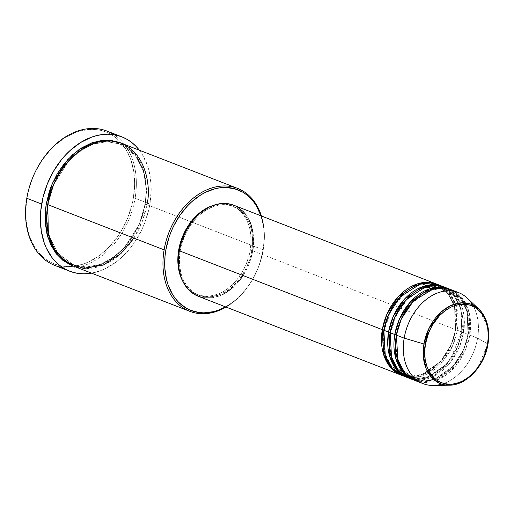 <?xml version="1.0" encoding="UTF-8"?>
<svg xmlns="http://www.w3.org/2000/svg" width="514" height="514" viewBox="0 0 514 514"><rect width="100%" height="100%" fill="white"/><g stroke="black" fill="none" stroke-linecap="round" stroke-linejoin="round"><path stroke-width="0.39" stroke-dasharray="2.57 1.93" d="M487.998 344.104L487.908 326.975L478.894 309.152M405.263 376.589L415.158 377.462L425.354 374.828L442.67 361.721L452.956 345.003L457.28 330.245L455.584 329.943L451.144 344.849L440.434 361.65L422.547 374.166L412.247 376.087L402.539 374.346L391.212 365.814L385.037 353.504L383.926 329.93L385.037 353.504L391.212 365.814L402.539 374.346L412.247 376.087L422.547 374.166L440.434 361.65L451.144 344.849L455.584 329.943L455.295 329.737L455.719 329.641L451.241 344.753L440.492 361.811L422.489 374.751L412.048 376.948L402.102 375.477A48.856 35.556 -68.8 0 0 455.719 329.641L252.727 250.755A48.856 35.556 111.2 0 0 233.716 205.221M198.32 296.295A48.856 35.556 111.2 0 0 252.727 250.755L455.719 329.641L454.774 305.862L448.703 293.346L437.485 284.428A48.856 35.556 -68.8 0 1 455.719 329.641L455.295 329.737L454.556 306.395L448.381 294.085L437.048 285.553L427.34 283.812L417.047 285.739L399.153 298.248L388.443 315.05L384.003 329.956L384.292 330.161L383.868 330.258L384.292 330.161L384.003 329.956L388.443 315.05L399.153 298.248L417.047 285.739L427.34 283.812L437.048 285.553L448.381 294.085L454.556 306.395L455.584 329.943L457.28 330.245A48.856 35.556 111.2 0 0 438.269 284.717M461.829 332.372L461.546 332.166L461.964 332.07L457.492 347.175L446.743 364.24L428.74 377.18L418.293 379.377L408.347 377.899A48.856 35.556 -68.8 0 0 461.964 332.07L457.28 330.245L461.964 332.07L461.546 332.166L461.829 332.372L457.389 347.278L446.679 364.079L428.792 376.589L418.492 378.516L408.784 376.775L418.492 378.516L428.792 376.589L446.679 364.079L457.389 347.278L461.829 332.372L463.525 332.674L461.829 332.372L460.801 308.824L454.627 296.514L443.293 287.981L454.627 296.514L460.801 308.824L461.829 332.372M390.171 332.352L391.282 355.932L397.457 368.242L408.784 376.775L397.457 368.242L391.282 355.932L390.537 332.59L390.113 332.686L390.537 332.59L390.254 332.385L394.694 317.479L405.405 300.677L423.292 288.161L433.585 286.24L443.293 287.981L433.585 286.24L423.292 288.161L405.405 300.677L394.694 317.479L390.171 332.352M412.324 379.229L432.248 376.974L449.21 363.796L459.278 347.258L463.525 332.674A48.856 35.556 111.2 0 0 444.52 287.146M468.074 334.8L467.791 334.595L468.215 334.492L463.737 349.604L452.988 366.668L434.985 379.602L424.538 381.806L414.592 380.328A48.856 35.556 -68.8 0 0 468.215 334.492L463.525 332.674L468.215 334.492L467.791 334.595L468.074 334.8L463.634 349.706L452.924 366.508L435.037 379.017L424.737 380.945L415.036 379.204L424.737 380.945L435.037 379.017L452.924 366.508L463.634 349.706L468.074 334.8L469.777 335.102L468.074 334.8L467.046 311.253L460.872 298.942L449.538 290.404L460.872 298.942L467.046 311.253L468.074 334.8M396.416 334.781L397.528 358.361L403.702 370.671L415.036 379.204L403.702 370.671L397.528 358.361L396.782 335.019L396.358 335.115L396.782 335.019L396.5 334.813L400.939 319.907L411.65 303.106L429.537 290.59L439.836 288.669L449.538 290.404L439.836 288.669L429.537 290.59L411.65 303.106L400.939 319.907L396.416 334.781M419.398 381.844L439.136 379.107L455.757 365.865L465.594 349.507L469.777 335.102A48.856 35.556 111.2 0 0 450.765 289.568M260.958 215.809A64.732 47.108 -68.8 0 1 263.091 250.145L263.232 249.843A65.953 48.001 111.2 0 0 261.427 215.996A65.953 48.001 -68.8 0 1 263.232 249.843L146.895 204.63L145.199 204.328L144.909 204.122L145.333 204.026L139.268 224.489L124.671 247.581L113.498 257.765L100.249 265.012L86.101 267.903L72.673 265.802L80.171 267.614L84.977 267.922L94.852 266.689L99.825 265.166L109.61 260.373L118.862 253.415L127.234 244.555L130.98 239.524L137.431 228.473L142.275 216.49L144.036 210.29L145.333 204.026L144.909 204.122L145.199 204.328L139.165 224.586L124.613 247.42L113.472 257.418L100.301 264.427L86.307 267.042L73.116 264.678L86.307 267.042L100.301 264.427L113.472 257.418L124.613 247.42L139.165 224.586L145.199 204.328L146.895 204.63A65.953 48.001 111.2 0 0 121.233 143.168M114.166 134.764A72.063 52.441 -68.8 0 1 135.092 198.263L133.389 197.954A70.842 51.554 111.2 0 0 91.775 129.348A70.842 51.554 111.2 0 0 26.94 197.974L28.334 191.253L32.6 178.056L35.434 171.715L42.36 159.854L50.738 149.452L55.371 144.929L65.31 137.456L75.821 132.304L81.167 130.665L91.775 129.348L96.934 129.676L101.933 130.665L106.726 132.297L111.255 134.565L115.489 137.444L119.389 140.907L126.007 149.439L130.871 159.835L133.781 171.702L134.636 184.571L133.389 197.954L131.995 204.681L127.729 217.878L121.638 230.304L117.976 236.08L109.598 246.482L100.089 255.015L89.815 261.356L84.508 263.631L73.836 266.252L68.561 266.586L63.402 266.258L58.397 265.269L53.61 263.631L49.074 261.363L44.84 258.484L40.947 255.028L34.322 246.495L29.465 236.099L27.756 230.323L25.867 217.897L25.7 211.363L26.94 197.974A70.842 51.554 111.2 0 0 68.561 266.586A70.842 51.554 111.2 0 0 133.389 197.954L135.092 198.263A72.063 52.441 111.2 0 0 107.047 131.102M47.847 204.315L46.8 219.26L49.325 236.344L57.716 253.074L73.116 264.678L57.716 253.074L49.325 236.344L46.8 219.26L48.213 204.553L47.789 204.649L48.213 204.553L47.924 204.347L53.957 184.089L68.516 161.261L79.651 151.264L92.828 144.254L106.822 141.639L120.013 144.004L135.407 155.601L143.798 172.331L146.323 189.415L145.199 204.328L146.323 189.415L143.798 172.331L135.407 155.601L120.013 144.004L106.822 141.639L92.828 144.254L79.651 151.264L68.516 161.261L53.957 184.089L47.847 204.315M133.891 238.111L142.757 220.23L146.895 204.63L263.232 249.843A65.953 48.001 -68.8 0 1 226.038 307.07A65.953 48.001 111.2 0 0 263.232 249.843L264.228 237.911L264.074 231.942L263.451 226.147L260.791 215.308M443.73 286.851A48.856 35.556 -68.8 0 1 461.964 332.07L461.019 308.284L454.948 295.768L443.73 286.851M179.367 250.434L180.228 250.768A47.635 34.669 -68.8 0 1 233.272 206.365A47.635 34.669 -68.8 0 1 251.809 250.755L250.247 250.145A47.635 34.669 111.2 0 0 231.711 205.754A47.635 34.669 111.2 0 0 212.68 205.606L218.713 204.238L222.26 204.013L225.73 204.231L232.315 205.998L238.207 209.455L243.193 214.479L245.281 217.525L247.073 220.879L249.701 228.396L250.511 232.489L251.083 241.143L250.247 250.145L249.309 254.668L246.437 263.541L242.338 271.9L237.172 279.417L234.243 282.777L227.85 288.515L224.445 290.84L220.943 292.781L213.785 295.409L206.654 296.295L199.817 295.409L196.599 294.31L190.7 290.847L188.085 288.521L183.068 281.813A47.635 34.669 111.2 0 0 197.203 294.554A47.635 34.669 111.2 0 0 250.247 250.145L251.809 250.755A47.635 34.669 -68.8 0 1 198.764 295.158A47.635 34.669 -68.8 0 1 180.228 250.768L179.367 250.434M139.365 150.21A72.063 52.441 -68.8 0 1 149.927 204.026L135.092 198.263L149.927 204.026A72.063 52.441 -68.8 0 1 91.588 273.165L100.198 270.827L105.595 268.52L116.048 262.069L121.002 257.983L130.145 248.307L134.238 242.807L141.286 230.741L144.164 224.29L148.507 210.868L149.927 204.026L151.187 190.405L151.02 183.761L149.099 171.123L147.357 165.245L142.417 154.669L139.255 150.069M433.334 385.461A48.856 35.556 111.2 0 0 477.583 338.135L487.882 343.982L477.583 338.135A48.856 35.556 111.2 0 0 472.604 304.866A48.856 35.556 -68.8 0 1 477.583 338.135L469.777 335.102L477.583 338.135A48.856 35.556 -68.8 0 1 441.809 384.112M449.975 289.279A48.856 35.556 -68.8 0 1 468.215 334.492L467.265 310.713L461.199 298.197L449.975 289.279M409.125 378.22A48.856 35.556 111.2 0 0 463.525 332.674L462.78 309.64L457.229 297.362L446.814 288.168M415.37 380.643A48.856 35.556 111.2 0 0 469.777 335.102L469.218 312.82L464.168 300.812L454.543 291.406M54.844 265.436A72.063 52.441 111.2 0 0 135.092 198.263A72.063 52.441 -68.8 0 1 62.567 267.543M120.449 142.873L124.729 145.006L132.297 150.91L135.574 154.643L140.945 163.497L142.988 168.534L145.7 179.579L146.49 191.561L145.333 204.026L146.49 189.004L144.016 171.792L135.735 154.855L120.449 142.873M73.451 266.117A65.953 48.001 111.2 0 0 146.895 204.63M225.569 306.884L232.662 302.283L237.115 298.621L245.326 289.928L249.001 284.981L252.348 279.706L257.919 268.347L260.09 262.378L263.091 250.145A64.732 47.108 -68.8 0 1 225.569 306.884M233.735 205.234L237.462 207.039M245.493 214.177L249.47 220.731M252.991 232.643L253.582 241.522L253.331 246.116M252.727 250.755L250.459 259.988L248.821 264.492L246.868 268.867L242.094 277.046M239.312 280.779L233.118 287.339M222.671 294.477L219.015 296.045L211.652 297.857M204.456 297.857L201.006 297.176M251.809 250.755L252.644 241.753L252.072 233.099L251.262 229.006L248.635 221.483L246.842 218.129L242.39 212.391L236.922 208.131L230.651 205.504L223.821 204.617L220.275 204.842L213.098 206.609L206.03 210.072L199.348 215.096L193.303 221.495L188.13 229.013L185.939 233.112L182.438 241.766L180.228 250.768L179.637 255.291L179.502 264.157L180.774 272.516L181.924 276.397L183.402 280.034L187.282 286.433L192.262 291.457L195.114 293.391L198.16 294.914L204.745 296.681L211.762 296.674L218.938 294.914L226.006 291.451L229.411 289.119L232.688 286.42L238.734 280.027L241.439 276.391L246.097 268.411L249.598 259.756L251.809 250.755M402.88 375.792A48.856 35.556 111.2 0 0 457.28 330.245L456.535 307.211L450.984 294.94L440.569 285.739M449.339 385.198L465.086 380.18L477.429 368.544L487.882 343.982M436.701 285.418L437.048 285.553C451.909 292.684 457.993 307.411 455.295 329.737C451.144 359.389 422.296 383.348 402.539 374.346C387.678 367.214 381.594 352.488 384.292 330.161L391.135 310.257L403.593 294.207L419.173 285.161L434.767 284.788M442.946 287.846L443.293 287.981C458.154 295.113 464.238 309.839 461.546 332.166L450.913 358.258L441.95 368.377L431.593 375.271M430.25 375.869L419.173 378.458L408.784 376.775C393.923 369.643 387.839 354.917 390.537 332.59L397.38 312.679L409.838 296.636L425.419 287.589L441.012 287.217M467.791 334.595C463.634 364.24 434.786 388.205 415.036 379.204C400.168 372.072 394.09 357.339 396.782 335.012C400.939 305.367 429.788 281.409 449.538 290.404C464.405 297.535 470.483 312.268 467.791 334.595M144.909 204.129C139.268 244.349 100.134 276.924 73.116 264.678C54.118 257.81 43.24 231.975 48.213 204.553C53.854 164.326 92.989 131.751 120.013 144.004C139.005 150.865 149.889 176.7 144.909 204.129M231.711 205.754L233.272 206.365M197.203 294.554L198.764 295.158"/><path stroke-width="0.77" d="M425.406 344.213C426.138 332.494 440.17 304.686 463.268 304.134C486.186 304.68 490.806 332.481 487.574 344.207L487.998 344.104L487.574 344.207L484.272 355.836L480.712 363.096L476.221 369.63L468.125 377.527L462.125 381.234L459.028 382.557L452.789 384.093L449.711 384.286L443.775 383.515L438.333 381.24L435.859 379.557L431.529 375.194L429.717 372.554L426.877 366.482L425.174 359.549L424.68 352.032L425.406 344.213L428.708 332.584L432.268 325.323L439.303 315.879L444.854 310.893L450.855 307.186L453.952 305.862L460.191 304.327L466.282 304.327L469.205 304.905L474.647 307.186L477.12 308.863L481.451 313.225L484.818 318.783L486.103 321.944L487.805 328.87L488.3 336.387L487.574 344.207C486.842 355.926 472.809 383.733 449.711 384.286C426.793 383.746 422.174 355.939 425.406 344.213L423.941 343.994L425.406 344.213M487.882 343.982L487.998 344.104C490.195 329.268 487.163 317.613 478.894 309.152L470.74 304.108L460.782 302.855L450.431 305.759L441.16 312.004L428.804 328.709L423.941 343.994A42.553 30.968 -68.8 0 1 446.595 307.88A42.553 30.968 -68.8 0 1 478.894 309.152A42.553 30.968 -68.8 0 1 487.882 343.982A42.553 30.968 -68.8 0 1 449.339 385.198A42.553 30.968 -68.8 0 1 423.941 343.994L404.171 338.148L423.941 343.994L423.273 355.611L426.222 368.885L434.934 380.527L449.339 385.198L433.334 385.461A48.856 35.556 111.2 0 1 404.171 338.148A48.856 35.556 -68.8 0 1 458.572 292.607A48.856 35.556 -68.8 0 1 472.604 304.866A48.856 35.556 111.2 0 0 467.265 298.146A48.856 35.556 111.2 0 0 430.179 296.694A48.856 35.556 111.2 0 0 404.171 338.148L396.358 335.115L397.997 361.098L405.739 374.173L419.398 381.844M402.102 375.477L390.075 366.906L383.47 354.172L382.307 329.654L383.926 329.93L382.307 329.654A48.856 35.556 -68.8 0 1 436.707 284.107A48.856 35.556 -68.8 0 1 437.485 284.428L427.526 282.327L416.86 284.069L398.164 296.784L386.939 314.189L382.307 329.654L179.309 250.768L382.307 329.654A48.856 35.556 -68.8 0 0 401.318 375.181A48.856 35.556 -68.8 0 0 402.102 375.477M440.569 285.739L430.629 283.002L419.758 284.248L400.374 296.7L388.661 314.433L383.868 330.258L388.552 332.083L383.868 330.258A48.856 35.556 111.2 0 0 402.88 375.792L407.563 377.61A48.856 35.556 -68.8 0 0 408.347 377.899L396.32 369.328L389.715 356.6L388.552 332.083A48.856 35.556 -68.8 0 1 442.959 286.536L438.269 284.717A48.856 35.556 111.2 0 0 383.868 330.258L385.262 355.515L392.426 368.429L405.263 376.589M407.563 377.61A48.856 35.556 -68.8 0 1 388.552 332.083L390.171 332.352L388.552 332.083L393.184 316.618L404.409 299.212L423.106 286.497L433.771 284.756L443.73 286.851A48.856 35.556 -68.8 0 0 442.959 286.536M446.814 288.168L436.874 285.431L426.003 286.677L406.619 299.122L394.906 316.862L390.113 332.686L394.797 334.505L390.113 332.686A48.856 35.556 111.2 0 0 409.125 378.22L413.809 380.039A48.856 35.556 -68.8 0 0 414.592 380.328L402.565 371.757L395.966 359.029L394.797 334.505A48.856 35.556 -68.8 0 1 449.204 288.964L444.52 287.146A48.856 35.556 111.2 0 0 390.113 332.686L391.623 358.309L399.076 371.307L412.324 379.229M413.809 380.039A48.856 35.556 -68.8 0 1 394.797 334.505L396.416 334.781L394.797 334.505L399.429 319.04L410.654 301.641L429.351 288.919L440.016 287.185L449.975 289.279A48.856 35.556 -68.8 0 0 449.204 288.964M237.564 188.375L121.233 143.168A65.953 48.001 111.2 0 0 47.789 204.649L164.12 249.862L165.816 250.164A64.732 47.108 -68.8 0 1 210.727 190.064A64.732 47.108 -68.8 0 1 260.958 215.809L256.345 205.812L253.511 201.674L246.739 194.851L242.865 192.217L234.345 188.651L225.061 187.449L220.243 187.751L215.372 188.657L205.645 192.223L200.884 194.857L191.799 201.687L187.565 205.818L179.906 215.327L173.578 226.166L170.995 231.962L168.823 237.931L165.816 250.164L165.013 256.306L164.833 268.366L166.562 279.719L168.123 284.994L172.563 294.496L175.402 298.628L178.615 302.296L186.049 308.085L190.186 310.16L199.136 312.557L203.852 312.859L213.541 311.651L218.424 310.154L225.569 306.884A64.732 47.108 -68.8 0 1 165.816 250.164L164.12 249.862A65.953 48.001 -68.8 0 1 237.564 188.375A65.953 48.001 -68.8 0 1 261.427 215.996A65.953 48.001 111.2 0 0 210.406 188.439A65.953 48.001 111.2 0 0 164.12 249.862L47.789 204.649L48.329 233.864L54.606 249.727L66.698 262.603L84.007 268.443L103.436 264.973L120.925 253.569L133.891 238.111M121.882 136.865A72.063 52.441 -68.8 0 1 139.365 150.21L135.677 145.989L131.719 142.468L127.408 139.545L122.795 137.238L117.924 135.574L112.836 134.565L107.587 134.231L102.222 134.572L96.799 135.574L91.363 137.244L80.672 142.481L70.559 150.082L65.843 154.682L61.417 159.758L53.597 171.136L47.397 183.781L43.054 197.203L40.741 210.888L40.375 217.66L41.242 230.754L44.204 242.82L46.44 248.326L52.306 257.996L55.885 262.076L59.849 265.597L64.154 268.526L68.767 270.833L73.637 272.497L78.726 273.499L83.975 273.833L91.588 273.165A72.063 52.441 -68.8 0 1 69.679 271.199A72.063 52.441 -68.8 0 1 41.64 204.045L26.805 198.282L41.64 204.045A72.063 52.441 -68.8 0 1 121.882 136.865L107.047 131.102A72.063 52.441 111.2 0 0 26.805 198.282A72.063 52.441 -68.8 0 1 114.166 134.764M120.449 142.873L107.002 140.149L92.636 142.584L79.04 149.613L67.52 159.796L52.454 183.228L46.228 204.045L45.405 210.303L45.226 222.588L46.986 234.159L50.623 244.568L55.994 253.428L62.894 260.38L71.054 265.173L72.68 265.802L56.579 254.167L47.763 237.018L45.084 219.407L46.228 204.045L47.847 204.315L46.228 204.045L49.286 191.581L51.496 185.496L57.17 173.925L64.334 163.51L72.699 154.656L81.951 147.698L91.736 142.905L101.676 140.457L111.39 140.457L120.507 142.898M436.707 284.107L233.716 205.221A48.856 35.556 111.2 0 0 179.309 250.768L181.577 241.535L185.168 232.656L187.417 228.46L192.718 220.744L198.918 214.184L202.278 211.415L209.365 207.039L216.709 204.347L224.02 203.435L231.03 204.347L234.333 205.471M178.666 250.157L179.367 250.434L178.666 250.157L179.604 245.634L180.877 241.156L184.378 232.501L186.569 228.409L191.741 220.885L194.665 217.531L201.064 211.794L207.971 207.527L212.68 205.606A47.635 34.669 111.2 0 0 178.666 250.157A47.635 34.669 111.2 0 0 183.068 281.813L180.363 275.793L178.403 267.813L177.831 259.159L178.666 250.157M458.572 292.607L450.765 289.568A48.856 35.556 111.2 0 0 396.358 335.115L404.171 338.148A48.856 35.556 -68.8 0 0 423.176 383.682A48.856 35.556 -68.8 0 0 441.809 384.112M454.543 291.406L444.661 288.013L433.617 288.733L413.532 300.857L401.312 318.924L396.358 335.115A48.856 35.556 111.2 0 0 415.37 380.643L423.176 383.682M62.567 267.543A72.063 52.441 -68.8 0 1 26.805 198.282A72.063 52.441 111.2 0 0 54.844 265.436L69.679 271.199M146.895 204.63C152.048 185.946 144.678 141.62 108.146 140.752C71.324 141.633 48.959 185.965 47.789 204.649A65.953 48.001 111.2 0 0 73.451 266.117L189.788 311.323A65.953 48.001 -68.8 0 1 164.12 249.862A65.953 48.001 111.2 0 0 226.038 307.07A65.953 48.001 -68.8 0 1 189.788 311.323M237.462 207.039L243.064 211.408L245.493 214.177M249.47 220.731L250.986 224.464L252.991 232.643M253.331 246.116L252.727 250.755M242.094 277.046L239.312 280.779M233.118 287.339L226.263 292.492L222.671 294.477M211.652 297.857L204.456 297.857M201.006 297.176L194.575 294.483L188.972 290.114L186.543 287.345L182.566 280.785L181.05 277.059L179.039 268.873L178.454 260L179.309 250.768A48.856 35.556 111.2 0 0 198.32 296.295L401.318 375.181M431.593 375.271L430.25 375.869M467.265 298.146L478.894 309.152M441.012 287.217L442.946 287.846M434.767 284.788L436.701 285.418M487.998 344.104C484.728 365.827 466.5 385.423 449.339 385.198"/></g></svg>
